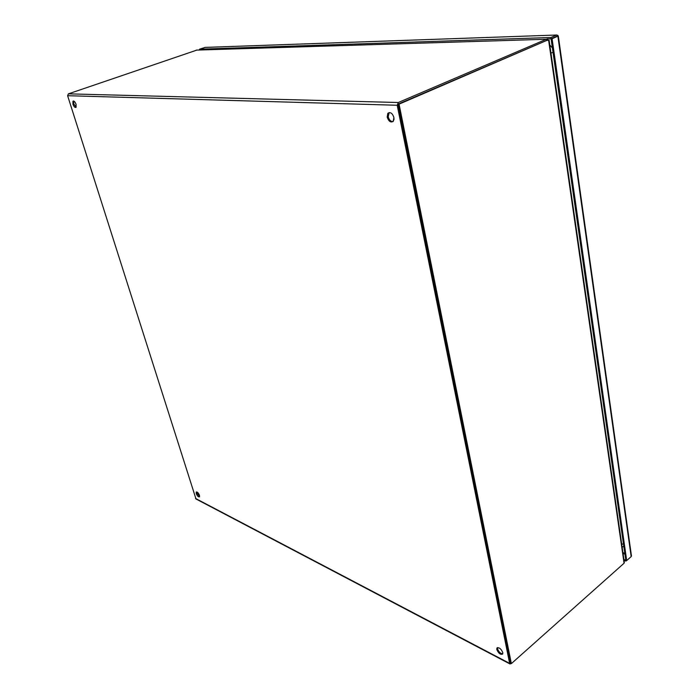 <?xml version="1.0" encoding="UTF-8"?>
<svg xmlns="http://www.w3.org/2000/svg" width="699" height="699" viewBox="0 0 699 699"><rect width="100%" height="100%" fill="white"/><g stroke="black" fill="none" stroke-linecap="round" stroke-linejoin="round"><path stroke-width="1.05" d="M552.096 38.751L551.083 38.777L550.899 37.501L556.692 35.02L557.793 35.404L557.444 36.051L558.309 35.964L552.096 38.751L626.697 560.572L631.171 556.596L631.372 555.714M205.253 47.392L199.556 49.183L550.899 37.501M557.793 35.404L557.767 35.972M624.032 560.336L625.937 561.087L626.566 560.528M625.937 561.087L625.815 560.231L626.697 560.572M557.444 36.051L551.083 38.777L557.435 36.06M199.556 49.183L199.774 49.996M623.91 559.48L625.815 560.231L551.083 38.777L547.789 38.882M549.781 44.972L552.393 47.934M623.761 545.919L622.556 547.09M622.652 547.02L623.491 546.312M623.473 546.33L622.626 547.037M73.71 101.032L73.779 103.924L76.147 107.218M76.077 104.343L76.051 107.349C75.003 107.847 73.972 106.807 72.941 104.212L72.958 101.206C74.007 100.7 75.046 101.748 76.077 104.343M389.177 112.556L388.216 116.75C389.133 119.931 390.715 121.556 392.952 121.635M393.904 117.458L393.319 121.25C390.82 122.893 388.784 121.539 387.202 117.187L387.788 113.369C390.287 111.726 392.322 113.089 393.904 117.458M196.803 491.921L196.943 493.232L199.591 496.605M199.451 495.294L199.477 496.858C198.429 497.199 197.363 496.133 196.27 493.643L196.244 492.079C197.293 491.738 198.359 492.812 199.451 495.294M497.592 647.589L497.557 648.847C498.71 651.931 500.449 653.6 502.782 653.862M502.817 652.621L502.677 654.063C500.501 654.928 498.536 653.408 496.797 649.502L496.937 648.052C499.112 647.178 501.069 648.707 502.817 652.621M398.22 104.824L510.497 662.897M547.99 40.227L547.186 38.794L547.431 40.079L546.504 40.533L398.587 103.906M511.231 663.543L509.964 663.945L509.632 663.368L397.207 105.261L398.308 102.508L546.321 39.249L546.504 40.533M196.865 50.092L68.423 93.849L67.611 95.702L196 498.981M196.236 50.11L546.321 39.249M548.418 40.219L546.793 40.402L398.081 104.125L510.48 663.15L511.353 663.613L624.067 563.228L548.619 40.21L549.091 40.175M398.081 104.125L399.068 104.151L511.353 663.613M546.793 40.402L399.068 104.151M547.806 40.376L548.619 40.21M624.321 562.302L624.067 563.228M557.889 36.261L631.171 556.596M204.72 47.418L556.692 35.02M624.827 553.346L622.923 552.603M624.95 554.193L623.045 553.451M393.091 121.512L394.026 119.267M394.044 118.69L393.056 121.539M553.04 52.425L550.934 52.984M621.726 544.32L623.456 543.77M398.308 102.508L68.423 93.849M67.611 95.702L397.207 105.261M509.632 663.368L195.537 498.448M631.468 556.002L558.309 35.964M393.956 118.795L392.899 121.635M622.162 547.317L623.604 546.19M72.958 101.206L73.552 100.997M387.788 113.369L388.801 112.932M496.937 648.052L497.382 647.658M195.877 498.92L509.964 663.945M624.338 562.45L549.091 40.158"/></g></svg>
